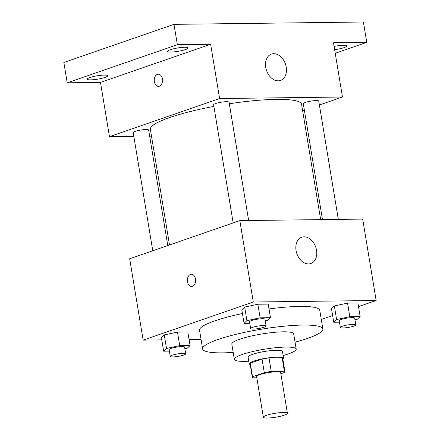 <?xml version="1.0" encoding="UTF-8"?>
<svg xmlns="http://www.w3.org/2000/svg" width="440" height="440" viewBox="0 0 440 440"><rect width="100%" height="100%" fill="white"/><g stroke="black" fill="none" stroke-linecap="round" stroke-linejoin="round"><path stroke-width="0.66" d="M284.334 415.151A12.188 1.969 -9.4 0 1 271.221 417.802A12.188 1.969 -9.4 0 1 263.346 417.252A12.188 1.969 -9.4 0 1 275.05 413.32A12.188 1.969 -9.4 0 1 287.402 413.27A12.188 1.969 -9.4 0 1 284.334 415.151M263.346 417.252L256.608 376.558A12.188 1.969 -9.4 0 1 268.312 372.625A12.188 1.969 -9.4 0 1 280.665 372.576L287.402 413.27M252.307 377.273L250.063 363.704A16.55 2.673 -9.4 0 1 250.267 363.171L262.042 359.095A16.55 2.673 -9.4 0 1 269.005 357.907L282.134 357.748L284.383 371.311L271.249 371.47A16.55 2.673 -9.4 0 0 264.286 372.658L252.511 376.734A16.55 2.673 -9.4 0 0 252.307 377.273A16.55 2.673 -9.4 0 0 252.89 377.828L256.812 377.779M280.858 373.752L284.763 372.405A16.55 2.673 -9.4 0 0 284.966 371.866A16.55 2.673 -9.4 0 0 284.383 371.311M282.134 357.748A16.55 2.673 -9.4 0 1 282.722 358.298L284.966 371.866M282.865 359.161A17.413 2.816 170.6 0 0 283.575 358.16A17.413 2.816 170.6 0 0 265.93 358.226A17.413 2.816 170.6 0 0 249.211 363.847A17.413 2.816 170.6 0 0 250.206 364.568M249.211 363.847L248.089 357.066A17.413 2.816 -9.4 0 1 264.809 351.445A17.413 2.816 -9.4 0 1 282.447 351.379L283.575 358.16M269.005 357.907L271.249 371.47M250.267 363.171L252.511 376.734M262.042 359.095L264.286 372.658M283.135 355.531A31.35 5.066 170.6 0 0 296.197 349.102A31.35 5.066 170.6 0 0 264.44 349.223A31.35 5.066 170.6 0 0 234.344 359.343A31.35 5.066 170.6 0 0 244.618 361.372A31.35 5.066 170.6 0 0 248.776 361.218M296.197 349.102L293.667 333.839A31.35 5.066 170.6 0 0 261.916 333.966A31.35 5.066 170.6 0 0 231.814 344.08L234.344 359.343M295.048 342.172A60.94 9.845 170.6 0 0 322.861 329.01A60.94 9.845 170.6 0 0 261.135 329.247A60.94 9.845 170.6 0 0 202.62 348.915A60.94 9.845 170.6 0 0 222.596 352.858A60.94 9.845 170.6 0 0 233.195 352.413M202.62 348.915L199.535 330.264A60.94 9.845 -9.4 0 1 242.429 313.527M269.022 308.946A60.94 9.845 -9.4 0 1 319.776 310.354L322.861 329.01M184.855 348.722L187.198 348.216L190.058 345.499L187.814 331.936L177.469 332.062L164.263 334.911L161.403 337.623L163.653 351.192L169.378 351.12M265.26 320.892L267.603 320.386L270.463 317.669L268.219 304.106L257.873 304.233L244.673 307.076L241.813 309.793L244.057 323.356L249.782 323.29M358.501 306.598L376.156 300.487L253.297 302.011L143.154 340.131L161.782 339.9M189.073 339.565L201.047 339.416M321.283 319.479L332.635 315.552M354.943 319.781L357.291 319.275L360.146 316.558L357.902 302.995L347.556 303.122L334.356 305.965L331.496 308.682L333.74 322.245L339.466 322.173M376.156 300.487L362.681 219.098L239.828 220.622L129.679 258.748L143.154 340.131M239.828 220.622L253.297 302.011M316.541 250.256A13.931 9.988 -109.1 0 1 310.86 263.544A13.931 9.988 -109.1 0 1 296.868 253.649A13.931 9.988 -109.1 0 1 301.747 237.215A13.931 9.988 -109.1 0 1 316.541 250.256M192.472 286.314A6.094 4.136 89.3 0 1 191.565 286.473A6.094 4.136 89.3 0 1 187.358 280.429A6.094 4.136 89.3 0 1 191.417 274.285A6.094 4.136 89.3 0 1 195.591 279.653A6.094 4.136 89.3 0 1 192.472 286.314M191.565 286.473A6.094 4.136 89.3 0 1 187.363 280.429A6.094 4.136 89.3 0 1 191.417 274.285M169.51 244.959L150.37 129.355A76.626 12.381 -9.4 0 1 213.879 106.409M229.317 103.769A76.626 12.381 -9.4 0 1 301.57 104.324L320.656 219.621M338.327 219.401L318.742 101.09A7.832 1.265 170.6 0 0 313.682 100.738A7.832 1.265 170.6 0 0 305.261 102.443A7.832 1.265 170.6 0 0 303.292 103.648L322.487 219.599M152.763 250.756L133.199 132.589A7.832 1.265 -9.4 0 1 140.718 130.064A7.832 1.265 -9.4 0 1 148.649 130.031L167.778 245.559M233.167 222.926L213.609 104.759A7.832 1.265 -9.4 0 1 221.122 102.234A7.832 1.265 -9.4 0 1 229.059 102.201L248.644 220.512M319.391 105.006L342.469 97.02L219.615 98.538L109.472 136.664L133.826 136.362M149.666 136.169L151.498 136.142M302.643 110.803L304.375 110.204M335.225 53.262L366.762 42.345L363.391 22L173.993 24.349L63.844 62.475L67.216 82.819L100.485 82.407L109.472 136.664M366.762 42.345L333.487 42.757L342.469 97.02M173.993 24.349L177.359 44.693L67.216 82.819M219.615 98.538L210.634 44.281L177.359 44.693M286.226 67.133A13.931 9.988 -109.1 0 1 280.55 80.427A13.931 9.988 -109.1 0 1 266.552 70.526A13.931 9.988 -109.1 0 1 271.43 54.093A13.931 9.988 -109.1 0 1 286.226 67.133M210.634 44.281L100.485 82.407M159.352 86.234A6.094 4.136 89.3 0 1 158.444 86.394A6.094 4.136 89.3 0 1 154.237 80.35A6.094 4.136 89.3 0 1 158.29 74.206A6.094 4.136 89.3 0 1 162.465 79.574A6.094 4.136 89.3 0 1 159.352 86.234M158.444 86.394A6.094 4.136 89.3 0 1 154.237 80.35A6.094 4.136 89.3 0 1 158.296 74.206M104.324 75.097A10.45 1.689 -9.4 0 1 107.751 75.774A10.45 1.689 -9.4 0 1 97.719 79.145A10.45 1.689 -9.4 0 1 87.131 79.189A10.45 1.689 -9.4 0 1 93.109 76.626A10.45 1.689 -9.4 0 1 104.324 75.097M184.729 47.267A10.45 1.689 -9.4 0 1 188.155 47.944A10.45 1.689 -9.4 0 1 178.123 51.315A10.45 1.689 -9.4 0 1 167.536 51.359A10.45 1.689 -9.4 0 1 173.52 48.796A10.45 1.689 -9.4 0 1 184.729 47.267M334.092 46.415A10.45 1.689 -9.4 0 1 343.42 45.304A10.45 1.689 -9.4 0 1 346.841 45.98A10.45 1.689 -9.4 0 1 334.631 49.671M360.146 316.558L349.805 316.685L336.6 319.534L333.74 322.245M340.34 327.465L339.218 320.683A7.832 1.265 -9.4 0 1 346.736 318.153A7.832 1.265 -9.4 0 1 354.668 318.125L355.79 324.907A7.832 1.265 -9.4 0 1 353.82 326.111A7.832 1.265 -9.4 0 1 345.4 327.817A7.832 1.265 -9.4 0 1 340.34 327.465A7.832 1.265 -9.4 0 1 347.859 324.935A7.832 1.265 -9.4 0 1 355.79 324.907M357.902 302.995L347.556 303.122L334.356 305.965L336.6 319.534M334.356 305.965L331.496 308.682M347.556 303.122L349.805 316.685M270.463 317.669L260.123 317.801L246.917 320.645L244.057 323.356M250.657 328.576L249.535 321.794A7.832 1.265 -9.4 0 1 257.054 319.264A7.832 1.265 -9.4 0 1 264.985 319.236L266.107 326.018A7.832 1.265 -9.4 0 1 264.138 327.228A7.832 1.265 -9.4 0 1 255.717 328.928A7.832 1.265 -9.4 0 1 250.657 328.576A7.832 1.265 -9.4 0 1 258.176 326.051A7.832 1.265 -9.4 0 1 266.107 326.018M268.219 304.106L257.873 304.233L244.673 307.076L246.917 320.645M244.673 307.076L241.813 309.793M257.873 304.233L260.123 317.801M190.058 345.499L179.713 345.631L166.513 348.475L163.653 351.192M170.253 356.406L169.131 349.624A7.832 1.265 -9.4 0 1 176.649 347.1A7.832 1.265 -9.4 0 1 184.58 347.067L185.702 353.848A7.832 1.265 -9.4 0 1 183.733 355.058A7.832 1.265 -9.4 0 1 175.312 356.757A7.832 1.265 -9.4 0 1 170.253 356.406A7.832 1.265 -9.4 0 1 177.771 353.881A7.832 1.265 -9.4 0 1 185.702 353.848M187.814 331.936L177.469 332.062L164.263 334.911L166.513 348.475M164.263 334.911L161.403 337.623M177.469 332.062L179.713 345.631"/></g></svg>

